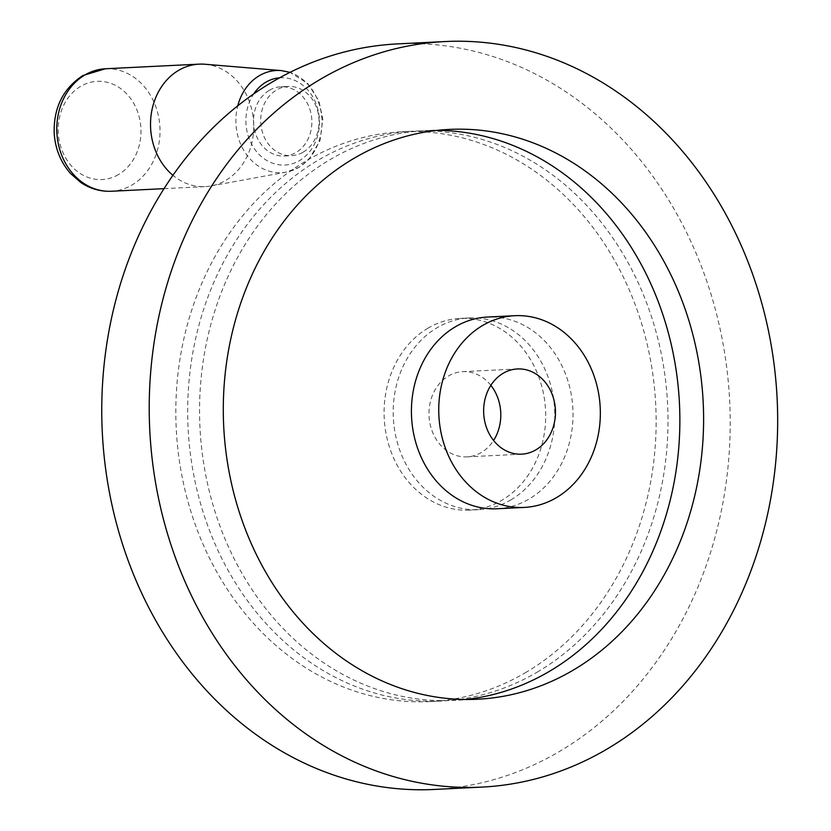 <?xml version="1.0" encoding="UTF-8"?>
<svg xmlns="http://www.w3.org/2000/svg" width="831" height="831" viewBox="0 0 831 831"><rect width="100%" height="100%" fill="white"/><g stroke="black" fill="none" stroke-linecap="round" stroke-linejoin="round"><path stroke-width="0.62" stroke-dasharray="4.16 3.12" d="M490.851 385.335A42.651 35.899 87.2 0 0 462.784 371.654A42.651 35.899 87.2 0 0 448.553 375.955A42.651 35.899 87.2 0 0 430.229 424.734A42.651 35.899 87.2 0 0 466.991 456.863A42.651 35.899 87.2 0 0 481.222 452.552A42.651 35.899 87.2 0 0 493.572 440.482M496.948 508.769A95.97 80.763 87.2 0 0 528.973 499.078A95.97 80.763 87.2 0 0 570.191 389.324A95.97 80.763 87.2 0 0 487.485 317.047M437.532 130.353A285.251 240.045 87.2 0 0 425.649 130.592A285.251 240.045 87.2 0 0 330.468 159.375A285.251 240.045 87.2 0 0 207.958 485.584A285.251 240.045 87.2 0 0 453.778 700.408A285.251 240.045 87.2 0 0 465.62 699.473M434.374 789.45A373.233 314.076 87.2 0 0 558.91 751.785A373.233 314.076 87.2 0 0 719.21 324.963A373.233 314.076 87.2 0 0 397.571 43.898M537.086 672.206A285.251 240.045 87.2 0 0 659.596 345.997A285.251 240.045 87.2 0 0 413.776 131.173A285.251 240.045 87.2 0 0 318.595 159.957A285.251 240.045 87.2 0 0 196.085 486.177A285.251 240.045 87.2 0 0 441.905 700.99A285.251 240.045 87.2 0 0 537.086 672.206M525.223 672.798A285.251 240.045 87.2 0 0 647.733 346.579A285.251 240.045 87.2 0 0 401.913 131.765A285.251 240.045 87.2 0 0 306.732 160.549A285.251 240.045 87.2 0 0 184.222 486.758A285.251 240.045 87.2 0 0 430.043 701.582A285.251 240.045 87.2 0 0 525.223 672.798M510.753 499.982A95.97 80.763 87.2 0 0 551.971 390.227A95.97 80.763 87.2 0 0 469.266 317.951A95.97 80.763 87.2 0 0 437.241 327.632A95.97 80.763 87.2 0 0 396.023 437.386A95.97 80.763 87.2 0 0 478.729 509.663A95.97 80.763 87.2 0 0 510.753 499.982M428.131 328.089A95.97 80.763 87.2 0 0 386.914 437.844A95.97 80.763 87.2 0 0 469.619 510.12A95.97 80.763 87.2 0 0 501.644 500.428A95.97 80.763 87.2 0 0 542.861 390.674A95.97 80.763 87.2 0 0 460.156 318.398A95.97 80.763 87.2 0 0 428.131 328.089M204.862 64.236A61.317 51.595 -92.8 0 1 252.624 113.65A61.317 51.595 -92.8 0 1 225.617 180.441A61.317 51.595 -92.8 0 1 210.877 185.967A61.317 51.595 -92.8 0 1 205.153 186.622A61.317 51.595 -92.8 0 1 172.91 175.31M303.159 152.166A34.653 29.168 87.2 0 0 318.044 112.538A34.653 29.168 87.2 0 0 288.17 86.434A34.653 29.168 87.2 0 0 276.609 89.935A34.653 29.168 87.2 0 0 261.723 129.563A34.653 29.168 87.2 0 0 291.588 155.667A34.653 29.168 87.2 0 0 303.159 152.166M269.421 90.288A34.653 29.168 -92.8 0 1 280.982 86.788A34.653 29.168 -92.8 0 1 310.846 112.891A34.653 29.168 -92.8 0 1 295.961 152.53A34.653 29.168 -92.8 0 1 284.399 156.02A34.653 29.168 -92.8 0 1 254.535 129.927A34.653 29.168 -92.8 0 1 269.421 90.288M118.428 174.593A49.174 41.384 -92.8 0 1 62.72 152.052A49.174 41.384 -92.8 0 1 80.763 86.299A49.174 41.384 -92.8 0 1 136.461 108.84A49.174 41.384 -92.8 0 1 118.428 174.593M105.381 68.765A61.317 51.595 -92.8 0 1 158.222 114.948A61.317 51.595 -92.8 0 1 131.89 185.064A61.317 51.595 -92.8 0 1 111.427 191.255M281.231 70.583A51.148 43.046 -92.8 0 1 321.067 111.801A51.148 43.046 -92.8 0 1 298.537 167.519A51.148 43.046 -92.8 0 1 286.238 172.121A51.148 43.046 -92.8 0 1 237.77 105.797M279.611 77.813A43.7 36.772 -92.8 0 1 318.076 110.139A43.7 36.772 -92.8 0 1 299.43 160.643A43.7 36.772 -92.8 0 1 254.317 148.635A43.7 36.772 -92.8 0 1 253.694 93.934M517.443 368.954L462.784 371.654M449.384 129.418L425.649 130.592M413.776 131.173L401.913 131.765M478.729 509.663L469.619 510.12M210.877 185.967L286.238 172.121L299.17 167.28L308.935 159.448L319.997 140.616L322.823 118.999L318.844 100.8L307.834 83.588L290.019 72.349M280.982 86.788L288.17 86.434M284.399 156.02L291.588 155.667M164.008 188.658L205.153 186.622M469.266 317.951L460.156 318.398M441.905 700.99L430.043 701.582M477.513 699.235L453.778 700.408M521.65 454.162L466.991 456.863"/><path stroke-width="1.25" d="M535.881 449.862A42.651 35.899 87.2 0 0 554.204 401.082A42.651 35.899 87.2 0 0 517.443 368.954A42.651 35.899 87.2 0 0 503.212 373.264A42.651 35.899 87.2 0 0 484.889 422.044A42.651 35.899 87.2 0 0 521.65 454.162A42.651 35.899 87.2 0 0 535.881 449.862M493.572 440.482A42.651 35.899 87.2 0 0 490.851 385.335M514.815 315.697L487.485 317.047A95.97 80.763 87.2 0 0 455.461 326.739A95.97 80.763 87.2 0 0 414.243 436.493A95.97 80.763 87.2 0 0 496.948 508.769L524.278 507.419A95.97 80.763 87.2 0 0 556.303 497.727A95.97 80.763 87.2 0 0 597.52 387.973A95.97 80.763 87.2 0 0 514.815 315.697A95.97 80.763 87.2 0 0 482.79 325.388A95.97 80.763 87.2 0 0 441.573 435.143A95.97 80.763 87.2 0 0 524.278 507.419M465.62 699.473A285.251 240.045 87.2 0 0 548.959 671.625A285.251 240.045 87.2 0 0 672.954 352.271A285.251 240.045 87.2 0 0 437.532 130.353M572.694 670.451A285.251 240.045 87.2 0 0 695.204 344.242A285.251 240.045 87.2 0 0 449.384 129.418A285.251 240.045 87.2 0 0 354.203 158.202A285.251 240.045 87.2 0 0 231.693 484.421A285.251 240.045 87.2 0 0 477.513 699.235A285.251 240.045 87.2 0 0 572.694 670.451M445.042 41.55L397.571 43.898A373.233 314.076 87.2 0 0 273.035 81.552A373.233 314.076 87.2 0 0 112.746 508.375A373.233 314.076 87.2 0 0 434.374 789.45L481.845 787.102A373.233 314.076 87.2 0 0 606.381 749.448A373.233 314.076 87.2 0 0 766.681 322.625A373.233 314.076 87.2 0 0 445.042 41.55A373.233 314.076 87.2 0 0 320.506 79.215A373.233 314.076 87.2 0 0 160.217 506.037A373.233 314.076 87.2 0 0 481.845 787.102M172.91 175.31A61.317 51.595 -92.8 0 1 178.655 70.334A61.317 51.595 -92.8 0 1 199.108 64.143A61.317 51.595 -92.8 0 1 204.862 64.236L281.231 70.583A51.148 43.046 -92.8 0 0 259.365 75.663A51.148 43.046 -92.8 0 0 237.77 105.797M105.381 68.765L82.83 75.559C62.969 88.657 53.433 107.978 54.212 133.5C55.282 148.946 60.715 162.274 70.51 173.471L80.752 182.436C90.143 188.751 100.364 191.691 111.427 191.255A61.317 51.595 -92.8 0 1 58.586 145.072A61.317 51.595 -92.8 0 1 84.928 74.956A61.317 51.595 -92.8 0 1 105.381 68.765L199.108 64.143M253.694 93.934A43.7 36.772 -92.8 0 1 265.951 82.165A43.7 36.772 -92.8 0 1 279.611 77.813M290.019 72.349L281.231 70.583M111.427 191.255L164.008 188.658"/></g></svg>
